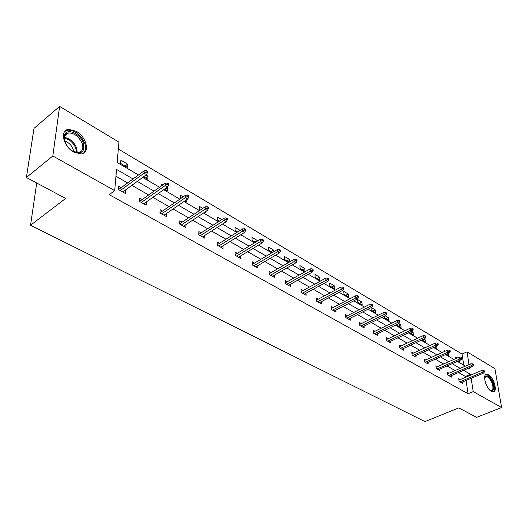 <?xml version="1.0" encoding="UTF-8"?>
<svg xmlns="http://www.w3.org/2000/svg" width="528" height="528" viewBox="0 0 528 528"><rect width="100%" height="100%" fill="white"/><g stroke="black" fill="none" stroke-linecap="round" stroke-linejoin="round"><path stroke-width="0.79" d="M491.377 391.34C485.951 388.615 482.051 374.174 486.71 374.293L488.618 374.834C493.984 377.626 497.878 391.888 493.211 391.849L491.377 391.34M73.775 152.084C63.182 146.5 59.545 129.941 68.66 129.347L76.296 131.32C86.711 137.009 90.301 153.259 81.167 153.938L73.775 152.084M463.742 365.171L462.053 354.044L467.042 351.839L494.914 368.63L501.6 407.524L476.593 417.358L458.825 407.893L424.961 421.601L30.545 225.251L65.65 198.436L26.4 177.52L33.983 128.41L59.618 106.399L118.932 142.131L117.157 162.479L138.488 174.959M462.053 354.044L118.331 149.035M26.4 177.52L52.833 155.965L59.618 106.399M36.716 183.018L30.545 225.251M449.018 373.197L447.434 372.306L447.823 375.065L451.473 377.124L451.262 375.646M425.634 359.964L423.991 359.033L424.347 361.845L428.188 364.01L427.99 362.446M400.976 346.005L399.267 345.041L399.584 347.899L403.643 350.183L403.458 348.52M374.946 331.274L373.171 330.271L373.441 333.175L377.731 335.59L377.56 333.815M347.424 315.698L345.569 314.648L345.8 317.605L350.335 320.166L350.183 318.259M318.272 299.198L316.338 298.102L316.51 301.118L321.321 303.824L321.196 301.778M287.351 281.695L285.325 280.546L285.437 283.615L290.545 286.493L290.459 284.275M254.489 263.089L252.364 261.888L252.41 265.016L257.842 268.072L257.803 265.663M219.49 243.283L217.265 242.022L217.232 245.203L223.021 248.464L223.04 245.824M182.153 222.149L179.81 220.823L179.692 224.063L185.876 227.548L185.975 224.624M142.223 199.551L139.762 198.152L139.537 201.452L146.157 205.181L146.362 201.914M465.584 377.309L465.458 376.477L458.542 372.517M455.129 370.557L447.064 365.937M443.619 363.964L435.283 359.185M431.798 357.192L423.179 352.255M419.668 350.242L410.751 345.134M407.2 343.101L397.973 337.814M394.39 335.762L384.839 330.284M381.223 328.211L371.336 322.549M367.679 320.456L357.436 314.582M353.747 312.47L343.134 306.392M339.405 304.253L328.403 297.95M324.641 295.792L313.229 289.258M309.428 287.08L297.594 280.295M293.753 278.098L281.464 271.055M277.589 268.838L264.832 261.525M260.918 259.281L247.665 251.691M243.712 249.427L229.937 241.534M225.944 239.243L211.616 231.04M207.583 228.723L192.687 220.189M188.608 217.853L173.098 208.969M168.986 206.606L152.83 197.353M148.672 194.971L131.848 185.328M127.644 182.926L115.955 176.227M133.03 178.966L116.549 169.429L114.695 190.641L109.243 194.66L468.079 393.73L466.066 380.47M121.209 187.651L118.675 186.219L118.391 189.545L125.248 193.406L125.407 190.027M162.532 211.042L160.129 209.682L159.958 212.949L166.353 216.553L166.505 213.47M201.128 232.888L198.851 231.601L198.772 234.808L204.752 238.181L204.811 235.402M237.27 253.348L235.099 252.113L235.105 255.268L240.709 258.43L240.695 255.902M271.174 272.534L269.102 271.366L269.181 274.461L274.448 277.424L274.382 275.114M303.046 290.578L301.066 289.456L301.211 292.499L306.167 295.291L306.055 293.159M333.062 307.567L331.168 306.497L331.366 309.481L336.039 312.114L335.9 310.141M361.383 323.598L359.568 322.568L359.819 325.505L364.228 327.987L364.063 326.152M388.139 338.745L386.397 337.755L386.694 340.639L390.865 342.989L390.687 341.273M413.47 353.08L411.794 352.13L412.13 354.961L416.084 357.192L415.886 355.575M437.474 366.67L435.864 365.759L436.24 368.537L439.982 370.649L439.778 369.131M460.264 379.566L458.713 378.688L459.116 381.421L462.673 383.427L462.462 381.995M501.6 407.524L473.22 391.611L471.154 378.325M468.079 393.73L473.22 391.611M114.695 190.641L52.833 155.965M470.659 375.151L470.534 374.319L463.637 370.326M468.778 368.115L469.649 368.623L469.517 367.798M469.016 364.558L467.042 351.839M142.692 177.415L159.535 187.262M163.693 189.697L179.85 199.148M183.968 201.551L199.478 210.626M203.551 213.008L218.447 221.72M222.479 224.077L236.795 232.445M240.788 234.782L254.549 242.827M258.496 245.137L271.735 252.879M275.642 255.169L288.38 262.621M292.255 264.878L304.517 272.052M308.345 274.296L320.166 281.206M323.954 283.417L335.339 290.077M339.095 292.274L350.071 298.696M353.786 300.868L364.373 307.058M368.049 309.21L378.266 315.183M381.902 317.308L391.763 323.077M395.366 325.182L404.884 330.752M408.454 332.838L417.648 338.217M421.186 340.283L430.069 345.477M433.567 347.523L442.154 352.546M445.619 354.572L453.922 359.423M457.354 361.436L465.379 366.128M460.225 368.353L452.179 363.7M448.741 361.706L440.425 356.895M436.946 354.882L428.347 349.899M424.835 347.873L415.939 342.718M412.394 340.672L403.187 335.339M399.61 333.267L390.073 327.749M386.463 325.657L376.589 319.942M372.94 317.836L362.71 311.909M359.027 309.778L348.427 303.646M344.705 301.488L333.716 295.126M329.96 292.954L318.562 286.354M314.767 284.156L302.94 277.312M299.105 275.095L286.829 267.986M282.955 265.749L270.204 258.364M266.29 256.1L253.044 248.437M249.097 246.147L235.323 238.174M231.337 235.864L217.015 227.581M212.982 225.245L198.086 216.619M194.007 214.262L178.497 205.286M174.385 202.904L158.228 193.552M154.07 191.143L137.234 181.401M459.268 360.598L459.452 361.871L458.132 361.093M455.756 358.618L455.539 357.146L457.063 358.043M448.1 353.463L448.371 355.377L446.398 354.222M444.51 351.483L444.385 350.579L445.309 351.127M436.656 346.117L437.006 348.724L434.353 347.167M424.367 338.804L424.994 339.174L425.344 341.893L421.971 339.913M411.655 331.32L413.048 332.138L413.378 334.884L409.451 332.369M398.581 323.624L400.778 324.918L401.089 327.683L397.082 325.334L396.977 324.403M385.13 315.711L388.179 317.506L388.469 320.291L384.351 317.882L384.179 316.186M371.29 307.567L375.23 309.883L375.507 312.701L371.276 310.22L371.032 307.692M362.182 304.894L357.832 302.346L357.588 299.501L361.931 302.056L362.182 304.894M348.48 296.868L344.005 294.248L343.781 291.377L348.249 294.004L348.48 296.868M334.382 288.611L329.782 285.919L329.584 283.021L334.178 285.727L334.382 288.611M319.882 280.117L315.143 277.345L314.978 274.428L319.704 277.207L319.882 280.117M304.953 271.372L300.076 268.514L299.937 265.571L304.801 268.442L304.953 271.372M289.199 262.145L284.552 259.426L284.44 256.456L289.456 259.406L289.562 261.941M272.554 252.397L268.554 250.054L268.481 247.064L273.649 250.107L273.695 251.717M255.367 242.332L252.067 240.398L252.021 237.376L257.354 240.517L257.36 241.118M237.613 231.931L235.059 230.432L235.052 227.39L240.115 230.366M219.272 221.186L217.503 220.15L217.536 217.087L221.767 219.575M205.28 211.867L205.253 212.975L204.376 212.461M200.303 210.078L199.386 209.537L199.459 206.441L202.805 208.415M186.813 199.61L186.734 202.125L184.793 200.99M180.675 198.581L180.781 195.452L183.176 196.865M167.02 187.354L167.739 187.777L167.587 190.918L164.518 189.116M161.383 185.948L161.482 184.094L162.855 184.906M146.012 174.992L147.998 176.161L147.794 179.322L143.517 176.814M127.321 167.33L120.608 163.396L120.879 160.202L127.571 164.142L127.321 167.33M465.458 376.477L470.534 374.319M122.833 192.047L125.512 190.087M125.077 166.016L127.571 164.142M145.497 177.976L147.998 176.161M165.238 189.539L167.739 187.777M254.859 242.035L257.354 240.517M271.161 251.579L273.649 250.107M286.975 260.845L289.456 259.406M302.326 269.834L304.801 268.442M317.236 278.566L319.704 277.207M331.723 287.054L334.178 285.727M345.794 295.297L348.249 294.004M359.482 303.316L361.931 302.056M372.794 311.111L375.23 309.883M385.75 318.701L388.179 317.506M398.363 326.086L400.778 324.918M410.639 333.28L413.048 332.138M422.605 340.283L424.994 339.174M146.084 171.89L147.457 172.702L147.543 171.362L146.17 170.551L146.084 171.89L144.032 173.177L146.507 174.636L122.727 191.981M120.259 190.595L144.032 173.177L144.19 170.768L118.529 189.618M146.17 170.551L144.19 170.768M146.507 174.636L147.457 172.702M167.145 184.345L168.472 185.13L168.538 183.803L167.211 183.018L167.145 184.345L165.125 185.605L167.508 187.011L143.702 203.795M141.319 202.455L165.125 185.605L165.244 183.209L139.544 201.452M167.211 183.018L165.244 183.209M167.508 187.011L168.472 185.13M187.48 196.363L188.76 197.122L188.8 195.802L187.526 195.043L187.48 196.363L185.48 197.597L187.783 198.95L163.957 215.206M161.654 213.906L185.48 197.597L185.566 195.221L159.964 212.804M187.526 195.043L185.566 195.221M187.783 198.95L188.76 197.122M64.904 141.781L64.403 135.241C66.422 127.631 80.058 133.287 83.285 142.837C85.16 152.183 81.523 154.876 72.382 150.929C68.917 148.606 66.422 145.556 64.904 141.781M73.28 151.463L78.573 152.599C82.586 151.628 83.754 148.5 82.078 143.233C78.83 136.508 74.323 133.069 68.567 132.924C66.574 133.228 65.254 134.323 64.601 136.204L64.799 141.497M64.68 141.095C68.488 142.283 71.28 144.91 73.062 148.969L73.656 151.648M83.371 153.252C85.826 150.975 86.242 147.53 84.612 142.916C80.586 134.581 74.996 130.317 67.848 130.132L64.832 131.373M484.598 377.989L485.093 376.583C487.219 374.854 489.667 376.688 492.452 382.074C494.716 388.813 493.97 391.604 490.215 390.456L490.024 390.331M490.136 390.403L491.258 390.634C493.343 389.855 493.495 387.103 491.713 382.378C489.931 378.662 488.05 376.721 486.064 376.57L484.618 377.857M493.205 391.849C494.98 390.166 494.888 386.839 492.934 381.883C490.723 377.276 488.393 374.873 485.932 374.682L485.668 374.722M207.115 207.973L208.349 208.699L208.375 207.398L207.141 206.666L207.115 207.973L205.141 209.174L207.365 210.487L183.539 226.228M181.315 224.981L205.141 209.174L205.187 206.824L179.698 223.78M207.141 206.666L205.187 206.824M207.365 210.487L208.349 208.699M226.09 219.186L227.284 219.892L227.284 218.599L226.096 217.892L226.09 219.186L224.143 220.367L226.294 221.635L202.481 236.894M200.323 235.686L224.143 220.367L224.156 218.038L198.779 234.406M226.096 217.892L224.156 218.038M226.294 221.635L227.284 219.892M244.431 230.03L245.586 230.716L245.579 229.429L244.424 228.749L244.431 230.03L242.51 231.185L244.589 232.412L220.803 247.216M218.717 246.041L242.51 231.185L242.491 228.875L217.239 244.695M244.424 228.749L242.491 228.875M244.589 232.412L245.586 230.716M262.178 240.524L263.3 241.184L263.274 239.91L262.152 239.25L262.178 240.524L260.284 241.652L262.297 242.84L238.544 257.209M236.524 256.067L260.284 241.652L260.238 239.369L235.099 254.661M262.152 239.25L260.238 239.369M262.297 242.84L263.3 241.184M279.358 250.681L280.441 251.321L280.401 250.061L279.319 249.421L279.358 250.681L277.484 251.79L279.437 252.938L255.724 266.884M253.77 265.782L277.484 251.79L277.411 249.52L252.397 264.323M279.319 249.421L277.411 249.52M279.437 252.938L280.441 251.321M295.997 260.515L297.046 261.136L296.993 259.882L295.944 259.261L295.997 260.515L294.142 261.604L296.036 262.713L272.382 276.263M270.481 275.194L294.142 261.604L294.05 259.354L269.161 273.695M295.944 259.261L294.05 259.354M296.036 262.713L297.046 261.136M312.121 270.046L313.137 270.646L313.064 269.405L312.048 268.805L312.121 270.046L310.286 271.108L312.121 272.191L288.526 285.358M286.691 284.321L310.286 271.108L310.167 268.884L285.41 282.784M312.048 268.805L310.167 268.884M312.121 272.191L313.137 270.646M327.749 279.279L328.733 279.866L328.654 278.639L327.664 278.051L327.749 279.279L325.941 280.328L327.716 281.378L304.187 294.175M302.405 293.172L325.941 280.328L325.796 278.117L301.165 291.601M327.664 278.051L325.796 278.117M327.716 281.378L328.733 279.866M342.903 288.242L343.86 288.809L343.768 287.588L342.811 287.027L342.903 288.242L341.114 289.271L342.837 290.281L319.387 302.735M317.658 301.759L341.114 289.271L340.956 287.08L316.457 300.168M342.811 287.027L340.956 287.08M342.837 290.281L343.86 288.809M357.614 296.934L358.538 297.482L358.433 296.281L357.509 295.733L357.614 296.934L355.846 297.944L357.515 298.927L334.151 311.045M332.468 310.101L355.846 297.944L355.661 295.779L331.3 308.484M357.509 295.733L355.661 295.779M357.515 298.927L358.538 297.482M371.89 305.375L372.788 305.91L372.676 304.715L371.778 304.181L371.89 305.375L370.141 306.365L371.765 307.322L348.487 319.123M346.85 318.199L370.141 306.365L369.943 304.22L345.715 316.562M371.778 304.181L369.943 304.22M371.765 307.322L372.788 305.91M385.757 313.573L386.635 314.087L386.509 312.906L385.631 312.391L385.757 313.573L384.028 314.549L385.605 315.473L362.413 326.964M360.829 326.073L384.028 314.549L383.81 312.418L359.726 324.423M385.631 312.391L383.81 312.418M385.605 315.473L386.635 314.087M399.227 321.539L400.079 322.04L399.947 320.866L399.095 320.364L399.227 321.539L397.525 322.496L399.056 323.4L375.956 334.594M374.411 333.722L397.525 322.496L397.287 320.384L373.336 332.059M399.095 320.364L397.287 320.384M399.056 323.4L400.079 322.04M412.322 329.281L413.153 329.769L413.008 328.601L412.183 328.112L412.322 329.281L410.639 330.218L412.124 331.096L389.129 342.012M387.625 341.161L410.639 330.218L410.388 328.126L386.575 339.491M412.183 328.112L410.388 328.126M412.124 331.096L413.153 329.769M425.06 336.805L425.858 337.28L425.713 336.125L424.908 335.65L425.06 336.805L423.39 337.729L424.835 338.587L401.94 349.226M400.481 348.401L423.39 337.729L423.126 335.656L399.458 346.718M424.908 335.65L423.126 335.656M424.835 338.587L425.858 337.28M437.441 344.124L438.227 344.586L438.068 343.444L437.29 342.982L437.441 344.124L435.791 345.035L437.204 345.866L414.414 356.248M412.988 355.45L435.791 345.035L435.514 342.982L411.985 353.753M437.29 342.982L435.514 342.982M437.204 345.866L438.227 344.586M449.5 351.252L450.259 351.701L450.094 350.572L449.335 350.117L449.5 351.252L447.863 352.15L449.236 352.955L426.551 363.086M425.165 362.307L447.863 352.15L447.572 350.11L424.189 360.611M449.335 350.117L447.572 350.11M449.236 352.955L450.259 351.701M461.228 358.189L461.974 358.624L461.802 357.502L461.063 357.067L461.228 358.189L459.617 359.073L460.951 359.858L438.379 369.745M437.026 368.986L459.617 359.073L459.314 357.047L436.069 367.283M461.063 357.067L459.314 357.047M460.951 359.858L461.974 358.624M472.659 364.94L473.378 365.369L473.207 364.254L472.481 363.832L472.659 364.94L471.062 365.812L472.362 366.577L449.896 376.233M448.582 375.494L471.062 365.812L470.745 363.805L447.645 373.791M472.481 363.832L470.745 363.805M472.362 366.577L473.378 365.369M483.787 371.521L484.493 371.936L484.308 370.834L483.608 370.418L483.787 371.521L482.209 372.379L483.476 373.124L461.129 382.556M459.842 381.836L482.209 372.379L481.886 370.392L458.924 380.134M483.608 370.418L481.886 370.392M483.476 373.124L484.493 371.936M64.337 137.425C69.729 138.303 73.801 141.722 76.547 147.682L77.26 152.638M76.474 152.546L75.748 148.091C73.207 142.507 69.386 139.214 64.284 138.204M485.291 382.226L487.344 386.899M64.112 136.6L64.601 136.198L64.403 135.241M64.601 136.198L68.567 132.924M484.895 377.296L485.093 376.583M485.219 376.926L486.064 376.57"/></g></svg>
